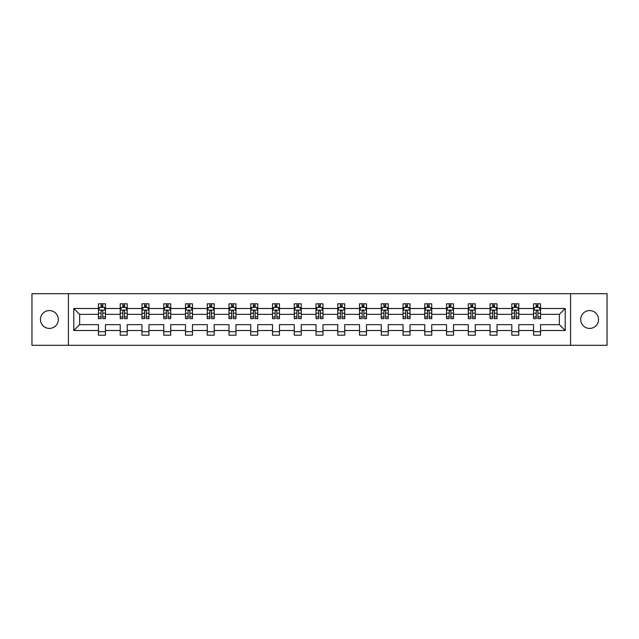 <?xml version="1.0" encoding="UTF-8"?>
<svg xmlns="http://www.w3.org/2000/svg" width="639" height="639" viewBox="0 0 639 639"><rect width="100%" height="100%" fill="white"/><g stroke="black" fill="none" stroke-linecap="round" stroke-linejoin="round"><path stroke-width="0.96" d="M589.621 310.578A8.922 8.922 0 0 0 580.691 319.5A8.922 8.922 0 0 0 589.621 328.422A8.922 8.922 0 0 0 598.543 319.5A8.922 8.922 0 0 0 589.621 310.578M49.379 310.578A8.922 8.922 0 0 0 40.457 319.5A8.922 8.922 0 0 0 49.379 328.422A8.922 8.922 0 0 0 58.309 319.5A8.922 8.922 0 0 0 49.379 310.578M570.587 345.3L607.05 345.3L607.05 293.7L570.587 293.7L570.587 345.3L68.413 345.3L68.413 293.7L31.95 293.7L31.95 345.3L68.413 345.3M540.53 330.515L540.53 324.66L559.357 324.66L565.211 330.515L540.53 330.515L540.53 335.187L533.557 335.187L533.557 330.515L518.78 330.515L518.78 335.187L511.807 335.187L511.807 330.515L497.022 330.515L497.022 335.187L490.049 335.187L490.049 330.515L475.264 330.515L475.264 335.187L468.299 335.187L468.299 330.515L453.514 330.515L453.514 335.187L446.541 335.187L446.541 330.515L431.756 330.515L431.756 335.187L424.783 335.187L424.783 330.515L410.006 330.515L410.006 335.187L403.033 335.187L403.033 330.515L388.248 330.515L388.248 335.187L381.275 335.187L381.275 330.515L366.498 330.515L366.498 335.187L359.525 335.187L359.525 330.515L344.74 330.515L344.74 335.187L337.767 335.187L337.767 330.515L322.983 330.515L322.983 335.187L316.017 335.187L316.017 330.515L301.233 330.515L301.233 335.187L294.259 335.187L294.259 330.515L279.475 330.515L279.475 335.187L272.502 335.187L272.502 330.515L257.725 330.515L257.725 335.187L250.752 335.187L250.752 330.515L235.967 330.515L235.967 335.187L228.994 335.187L228.994 330.515L214.217 330.515L214.217 335.187L207.244 335.187L207.244 330.515L192.459 330.515L192.459 335.187L185.486 335.187L185.486 330.515L170.701 330.515L170.701 335.187L163.736 335.187L163.736 330.515L148.951 330.515L148.951 335.187L141.978 335.187L141.978 330.515L127.193 330.515L127.193 335.187L120.22 335.187L120.22 330.515L105.443 330.515L105.443 335.187L98.47 335.187L98.47 330.515L73.789 330.515L73.789 308.485L98.47 308.485L98.47 303.813L105.443 303.813L105.443 308.485L120.22 308.485L120.22 303.813L127.193 303.813L127.193 308.485L141.978 308.485L141.978 303.813L148.951 303.813L148.951 308.485L163.736 308.485L163.736 303.813L170.701 303.813L170.701 308.485L185.486 308.485L185.486 303.813L192.459 303.813L192.459 308.485L207.244 308.485L207.244 303.813L214.217 303.813L214.217 308.485L228.994 308.485L228.994 303.813L235.967 303.813L235.967 308.485L250.752 308.485L250.752 303.813L257.725 303.813L257.725 308.485L272.502 308.485L272.502 303.813L279.475 303.813L279.475 308.485L294.259 308.485L294.259 303.813L301.233 303.813L301.233 308.485L316.017 308.485L316.017 303.813L322.983 303.813L322.983 308.485L337.767 308.485L337.767 303.813L344.74 303.813L344.74 308.485L359.525 308.485L359.525 303.813L366.498 303.813L366.498 308.485L381.275 308.485L381.275 303.813L388.248 303.813L388.248 308.485L403.033 308.485L403.033 303.813L410.006 303.813L410.006 308.485L424.783 308.485L424.783 303.813L431.756 303.813L431.756 308.485L446.541 308.485L446.541 303.813L453.514 303.813L453.514 308.485L468.299 308.485L468.299 303.813L475.264 303.813L475.264 308.485L490.049 308.485L490.049 303.813L497.022 303.813L497.022 308.485L511.807 308.485L511.807 303.813L518.78 303.813L518.78 308.485L533.557 308.485L533.557 303.813L540.53 303.813L540.53 308.485L565.211 308.485L565.211 330.515M570.587 293.7L68.413 293.7M533.557 308.485L533.557 314.34L518.78 314.34L518.78 308.485M518.78 330.515L518.78 324.66L533.557 324.66L533.557 330.515M511.807 308.485L511.807 314.34L497.022 314.34L497.022 308.485M497.022 330.515L497.022 324.66L511.807 324.66L511.807 330.515M490.049 308.485L490.049 314.34L475.264 314.34L475.264 308.485M475.264 330.515L475.264 324.66L490.049 324.66L490.049 330.515M468.299 308.485L468.299 314.34L453.514 314.34L453.514 308.485M453.514 330.515L453.514 324.66L468.299 324.66L468.299 330.515M446.541 308.485L446.541 314.34L431.756 314.34L431.756 308.485M431.756 330.515L431.756 324.66L446.541 324.66L446.541 330.515M424.783 308.485L424.783 314.34L410.006 314.34L410.006 308.485M410.006 330.515L410.006 324.66L424.783 324.66L424.783 330.515M403.033 308.485L403.033 314.34L388.248 314.34L388.248 308.485M388.248 330.515L388.248 324.66L403.033 324.66L403.033 330.515M381.275 308.485L381.275 314.34L366.498 314.34L366.498 308.485M366.498 330.515L366.498 324.66L381.275 324.66L381.275 330.515M359.525 308.485L359.525 314.34L344.74 314.34L344.74 308.485M344.74 330.515L344.74 324.66L359.525 324.66L359.525 330.515M337.767 308.485L337.767 314.34L322.983 314.34L322.983 308.485M322.983 330.515L322.983 324.66L337.767 324.66L337.767 330.515M316.017 308.485L316.017 314.34L301.233 314.34L301.233 308.485M301.233 330.515L301.233 324.66L316.017 324.66L316.017 330.515M294.259 308.485L294.259 314.34L279.475 314.34L279.475 308.485M279.475 330.515L279.475 324.66L294.259 324.66L294.259 330.515M272.502 308.485L272.502 314.34L257.725 314.34L257.725 308.485M257.725 330.515L257.725 324.66L272.502 324.66L272.502 330.515M250.752 308.485L250.752 314.34L235.967 314.34L235.967 308.485M235.967 330.515L235.967 324.66L250.752 324.66L250.752 330.515M228.994 308.485L228.994 314.34L214.217 314.34L214.217 308.485M214.217 330.515L214.217 324.66L228.994 324.66L228.994 330.515M207.244 308.485L207.244 314.34L192.459 314.34L192.459 308.485M192.459 330.515L192.459 324.66L207.244 324.66L207.244 330.515M185.486 308.485L185.486 314.34L170.701 314.34L170.701 308.485M170.701 330.515L170.701 324.66L185.486 324.66L185.486 330.515M163.736 308.485L163.736 314.34L148.951 314.34L148.951 308.485M148.951 330.515L148.951 324.66L163.736 324.66L163.736 330.515M141.978 308.485L141.978 314.34L127.193 314.34L127.193 308.485M127.193 330.515L127.193 324.66L141.978 324.66L141.978 330.515M120.22 308.485L120.22 314.34L105.443 314.34L105.443 308.485M105.443 330.515L105.443 324.66L120.22 324.66L120.22 330.515M98.47 308.485L98.47 314.34L79.643 314.34L79.643 324.66L98.47 324.66L98.47 330.515M73.789 308.485L79.643 314.34M559.357 324.66L559.357 314.34L540.53 314.34L540.53 308.485M536.209 307.295L537.878 307.295M514.451 307.295L516.128 307.295M492.701 307.295L494.37 307.295M470.943 307.295L472.62 307.295M449.193 307.295L450.862 307.295M427.435 307.295L429.112 307.295M405.685 307.295L407.355 307.295M383.927 307.295L385.597 307.295M362.169 307.295L363.847 307.295M340.419 307.295L342.089 307.295M318.661 307.295L320.339 307.295M296.911 307.295L298.581 307.295M275.153 307.295L276.831 307.295M253.403 307.295L255.073 307.295M231.645 307.295L233.315 307.295M209.888 307.295L211.565 307.295M188.138 307.295L189.807 307.295M166.38 307.295L168.057 307.295M144.63 307.295L146.299 307.295M122.872 307.295L124.549 307.295M101.122 307.295L102.791 307.295M98.47 331.705L105.443 331.705M120.22 331.705L127.193 331.705M141.978 331.705L148.951 331.705M163.736 331.705L170.701 331.705M185.486 331.705L192.459 331.705M207.244 331.705L214.217 331.705M228.994 331.705L235.967 331.705M250.752 331.705L257.725 331.705M272.502 331.705L279.475 331.705M294.259 331.705L301.233 331.705M316.017 331.705L322.983 331.705M337.767 331.705L344.74 331.705M359.525 331.705L366.498 331.705M381.275 331.705L388.248 331.705M403.033 331.705L410.006 331.705M424.783 331.705L431.756 331.705M446.541 331.705L453.514 331.705M468.299 331.705L475.264 331.705M490.049 331.705L497.022 331.705M511.807 331.705L518.78 331.705M533.557 331.705L540.53 331.705M79.643 324.66L73.789 330.515M565.211 308.485L559.357 314.34M102.791 305.626L101.122 305.626M99.78 307.535L98.47 307.535L98.47 303.813L101.122 303.813L101.122 307.367M98.47 316.912L98.47 318.661L101.122 318.661L101.122 316.912L98.47 316.912L98.47 314.34M105.443 314.34L105.443 318.661L102.791 318.661L102.791 311.201C102.232 310.131 101.673 310.131 101.122 311.201L101.122 316.912M104.133 307.535L105.443 307.535L105.443 303.813L102.791 303.813L102.791 307.367M105.443 310.155L104.045 307.367L99.86 307.367L98.47 310.155M124.549 305.626L122.872 305.626M121.538 307.535L120.22 307.535L120.22 303.813L122.872 303.813L122.872 307.367M120.22 316.912L120.22 318.661L122.872 318.661L122.872 316.912L120.22 316.912L120.22 314.34M127.193 314.34L127.193 318.661L124.549 318.661L124.549 311.201C123.99 310.131 123.431 310.131 122.872 311.201L122.872 316.912M125.883 307.535L127.193 307.535L127.193 303.813L124.549 303.813L124.549 307.367M127.193 310.155L125.803 307.367L121.618 307.367L120.22 310.155M146.299 305.626L144.63 305.626M143.288 307.535L141.978 307.535L141.978 303.813L144.63 303.813L144.63 307.367M141.978 316.912L141.978 318.661L144.63 318.661L144.63 316.912L141.978 316.912L141.978 314.34M148.951 314.34L148.951 318.661L146.299 318.661L146.299 311.201C145.74 310.131 145.189 310.131 144.63 311.201L144.63 316.912M147.641 307.535L148.951 307.535L148.951 303.813L146.299 303.813L146.299 307.367M148.951 310.155L147.553 307.367L143.376 307.367L141.978 310.155M168.057 305.626L166.38 305.626M165.046 307.535L163.736 307.535L163.736 303.813L166.38 303.813L166.38 307.367M163.736 316.912L163.736 318.661L166.38 318.661L166.38 316.912L163.736 316.912L163.736 314.34M170.701 314.34L170.701 318.661L168.057 318.661L168.057 311.201C167.498 310.131 166.939 310.131 166.38 311.201L166.38 316.912M169.391 307.535L170.701 307.535L170.701 303.813L168.057 303.813L168.057 307.367M170.701 310.155L169.311 307.367L165.126 307.367L163.736 310.155M189.807 305.626L188.138 305.626M186.796 307.535L185.486 307.535L185.486 303.813L188.138 303.813L188.138 307.367M185.486 316.912L185.486 318.661L188.138 318.661L188.138 316.912L185.486 316.912L185.486 314.34M192.459 314.34L192.459 318.661L189.807 318.661L189.807 311.201C189.256 310.131 188.697 310.131 188.138 311.201L188.138 316.912M191.149 307.535L192.459 307.535L192.459 303.813L189.807 303.813L189.807 307.367M192.459 310.155L191.061 307.367L186.884 307.367L185.486 310.155M211.565 305.626L209.888 305.626M208.554 307.535L207.244 307.535L207.244 303.813L209.888 303.813L209.888 307.367M207.244 316.912L207.244 318.661L209.888 318.661L209.888 316.912L207.244 316.912L207.244 314.34M214.217 314.34L214.217 318.661L211.565 318.661L211.565 311.201C211.006 310.131 210.447 310.131 209.888 311.201L209.888 316.912M212.907 307.535L214.217 307.535L214.217 303.813L211.565 303.813L211.565 307.367M214.217 310.155L212.819 307.367L208.633 307.367L207.244 310.155M233.315 305.626L231.645 305.626M230.304 307.535L228.994 307.535L228.994 303.813L231.645 303.813L231.645 307.367M228.994 316.912L228.994 318.661L231.645 318.661L231.645 316.912L228.994 316.912L228.994 314.34M235.967 314.34L235.967 318.661L233.315 318.661L233.315 311.201C232.764 310.131 232.205 310.131 231.645 311.201L231.645 316.912M234.657 307.535L235.967 307.535L235.967 303.813L233.315 303.813L233.315 307.367M235.967 310.155L234.577 307.367L230.391 307.367L228.994 310.155M255.073 305.626L253.403 305.626M252.062 307.535L250.752 307.535L250.752 303.813L253.403 303.813L253.403 307.367M250.752 316.912L250.752 318.661L253.403 318.661L253.403 316.912L250.752 316.912L250.752 314.34M257.725 314.34L257.725 318.661L255.073 318.661L255.073 311.201C254.514 310.131 253.955 310.131 253.403 311.201L253.403 316.912M256.415 307.535L257.725 307.535L257.725 303.813L255.073 303.813L255.073 307.367M257.725 310.155L256.327 307.367L252.141 307.367L250.752 310.155M276.831 305.626L275.153 305.626M273.819 307.535L272.502 307.535L272.502 303.813L275.153 303.813L275.153 307.367M272.502 316.912L272.502 318.661L275.153 318.661L275.153 316.912L272.502 316.912L272.502 314.34M279.475 314.34L279.475 318.661L276.831 318.661L276.831 311.201C276.272 310.131 275.713 310.131 275.153 311.201L275.153 316.912M278.165 307.535L279.475 307.535L279.475 303.813L276.831 303.813L276.831 307.367M279.475 310.155L278.085 307.367L273.899 307.367L272.502 310.155M298.581 305.626L296.911 305.626M295.569 307.535L294.259 307.535L294.259 303.813L296.911 303.813L296.911 307.367M294.259 316.912L294.259 318.661L296.911 318.661L296.911 316.912L294.259 316.912L294.259 314.34M301.233 314.34L301.233 318.661L298.581 318.661L298.581 311.201C298.022 310.131 297.47 310.131 296.911 311.201L296.911 316.912M299.923 307.535L301.233 307.535L301.233 303.813L298.581 303.813L298.581 307.367M301.233 310.155L299.835 307.367L295.657 307.367L294.259 310.155M320.339 305.626L318.661 305.626M317.327 307.535L316.017 307.535L316.017 303.813L318.661 303.813L318.661 307.367M316.017 316.912L316.017 318.661L318.661 318.661L318.661 316.912L316.017 316.912L316.017 314.34M322.983 314.34L322.983 318.661L320.339 318.661L320.339 311.201C319.78 310.131 319.22 310.131 318.661 311.201L318.661 316.912M321.673 307.535L322.983 307.535L322.983 303.813L320.339 303.813L320.339 307.367M322.983 310.155L321.593 307.367L317.407 307.367L316.017 310.155M342.089 305.626L340.419 305.626M339.077 307.535L337.767 307.535L337.767 303.813L340.419 303.813L340.419 307.367M337.767 316.912L337.767 318.661L340.419 318.661L340.419 316.912L337.767 316.912L337.767 314.34M344.74 314.34L344.74 318.661L342.089 318.661L342.089 311.201C341.538 310.131 340.978 310.131 340.419 311.201L340.419 316.912M343.431 307.535L344.74 307.535L344.74 303.813L342.089 303.813L342.089 307.367M344.74 310.155L343.343 307.367L339.165 307.367L337.767 310.155M363.847 305.626L362.169 305.626M360.835 307.535L359.525 307.535L359.525 303.813L362.169 303.813L362.169 307.367M359.525 316.912L359.525 318.661L362.169 318.661L362.169 316.912L359.525 316.912L359.525 314.34M366.498 314.34L366.498 318.661L363.847 318.661L363.847 311.201C363.287 310.131 362.728 310.131 362.169 311.201L362.169 316.912M365.181 307.535L366.498 307.535L366.498 303.813L363.847 303.813L363.847 307.367M366.498 310.155L365.101 307.367L360.915 307.367L359.525 310.155M385.597 305.626L383.927 305.626M382.585 307.535L381.275 307.535L381.275 303.813L383.927 303.813L383.927 307.367M381.275 316.912L381.275 318.661L383.927 318.661L383.927 316.912L381.275 316.912L381.275 314.34M388.248 314.34L388.248 318.661L385.597 318.661L385.597 311.201C385.045 310.131 384.486 310.131 383.927 311.201L383.927 316.912M386.938 307.535L388.248 307.535L388.248 303.813L385.597 303.813L385.597 307.367M388.248 310.155L386.859 307.367L382.673 307.367L381.275 310.155M407.355 305.626L405.685 305.626M404.343 307.535L403.033 307.535L403.033 303.813L405.685 303.813L405.685 307.367M403.033 316.912L403.033 318.661L405.685 318.661L405.685 316.912L403.033 316.912L403.033 314.34M410.006 314.34L410.006 318.661L407.355 318.661L407.355 311.201C406.795 310.131 406.236 310.131 405.685 311.201L405.685 316.912M408.696 307.535L410.006 307.535L410.006 303.813L407.355 303.813L407.355 307.367M410.006 310.155L408.609 307.367L404.423 307.367L403.033 310.155M429.112 305.626L427.435 305.626M426.093 307.535L424.783 307.535L424.783 303.813L427.435 303.813L427.435 307.367M424.783 316.912L424.783 318.661L427.435 318.661L427.435 316.912L424.783 316.912L424.783 314.34M431.756 314.34L431.756 318.661L429.112 318.661L429.112 311.201C428.553 310.131 427.994 310.131 427.435 311.201L427.435 316.912M430.446 307.535L431.756 307.535L431.756 303.813L429.112 303.813L429.112 307.367M431.756 310.155L430.366 307.367L426.181 307.367L424.783 310.155M450.862 305.626L449.193 305.626M447.851 307.535L446.541 307.535L446.541 303.813L449.193 303.813L449.193 307.367M446.541 316.912L446.541 318.661L449.193 318.661L449.193 316.912L446.541 316.912L446.541 314.34M453.514 314.34L453.514 318.661L450.862 318.661L450.862 311.201C450.303 310.131 449.752 310.131 449.193 311.201L449.193 316.912M452.204 307.535L453.514 307.535L453.514 303.813L450.862 303.813L450.862 307.367M453.514 310.155L452.116 307.367L447.939 307.367L446.541 310.155M472.62 305.626L470.943 305.626M469.609 307.535L468.299 307.535L468.299 303.813L470.943 303.813L470.943 307.367M468.299 316.912L468.299 318.661L470.943 318.661L470.943 316.912L468.299 316.912L468.299 314.34M475.264 314.34L475.264 318.661L472.62 318.661L472.62 311.201C472.061 310.131 471.502 310.131 470.943 311.201L470.943 316.912M473.954 307.535L475.264 307.535L475.264 303.813L472.62 303.813L472.62 307.367M475.264 310.155L473.874 307.367L469.689 307.367L468.299 310.155M494.37 305.626L492.701 305.626M491.359 307.535L490.049 307.535L490.049 303.813L492.701 303.813L492.701 307.367M490.049 316.912L490.049 318.661L492.701 318.661L492.701 316.912L490.049 316.912L490.049 314.34M497.022 314.34L497.022 318.661L494.37 318.661L494.37 311.201C493.819 310.131 493.26 310.131 492.701 311.201L492.701 316.912M495.712 307.535L497.022 307.535L497.022 303.813L494.37 303.813L494.37 307.367M497.022 310.155L495.624 307.367L491.447 307.367L490.049 310.155M516.128 305.626L514.451 305.626M513.117 307.535L511.807 307.535L511.807 303.813L514.451 303.813L514.451 307.367M511.807 316.912L511.807 318.661L514.451 318.661L514.451 316.912L511.807 316.912L511.807 314.34M518.78 314.34L518.78 318.661L516.128 318.661L516.128 311.201C515.569 310.131 515.01 310.131 514.451 311.201L514.451 316.912M517.462 307.535L518.78 307.535L518.78 303.813L516.128 303.813L516.128 307.367M518.78 310.155L517.382 307.367L513.197 307.367L511.807 310.155M537.878 305.626L536.209 305.626M534.867 307.535L533.557 307.535L533.557 303.813L536.209 303.813L536.209 307.367M533.557 316.912L533.557 318.661L536.209 318.661L536.209 316.912L533.557 316.912L533.557 314.34M540.53 314.34L540.53 318.661L537.878 318.661L537.878 311.201C537.327 310.131 536.768 310.131 536.209 311.201L536.209 316.912M539.22 307.535L540.53 307.535L540.53 303.813L537.878 303.813L537.878 307.367M540.53 310.155L539.14 307.367L534.955 307.367L533.557 310.155M105.403 310.091L98.502 310.091M105.443 316.912L102.791 316.912M101.122 313.174L98.47 313.174M105.443 313.174L102.791 313.174M102.791 306.512L101.122 306.512M127.161 310.091L120.26 310.091M127.193 316.912L124.549 316.912M122.872 313.174L120.22 313.174M127.193 313.174L124.549 313.174M124.549 306.512L122.872 306.512M148.919 310.091L142.01 310.091M148.951 316.912L146.299 316.912M144.63 313.174L141.978 313.174M148.951 313.174L146.299 313.174M146.299 306.512L144.63 306.512M170.669 310.091L163.768 310.091M170.701 316.912L168.057 316.912M166.38 313.174L163.736 313.174M170.701 313.174L168.057 313.174M168.057 306.512L166.38 306.512M192.427 310.091L185.518 310.091M192.459 316.912L189.807 316.912M188.138 313.174L185.486 313.174M192.459 313.174L189.807 313.174M189.807 306.512L188.138 306.512M214.177 310.091L207.276 310.091M214.217 316.912L211.565 316.912M209.888 313.174L207.244 313.174M214.217 313.174L211.565 313.174M211.565 306.512L209.888 306.512M235.935 310.091L229.034 310.091M235.967 316.912L233.315 316.912M231.645 313.174L228.994 313.174M235.967 313.174L233.315 313.174M233.315 306.512L231.645 306.512M257.685 310.091L250.784 310.091M257.725 316.912L255.073 316.912M253.403 313.174L250.752 313.174M257.725 313.174L255.073 313.174M255.073 306.512L253.403 306.512M279.443 310.091L272.541 310.091M279.475 316.912L276.831 316.912M275.153 313.174L272.502 313.174M279.475 313.174L276.831 313.174M276.831 306.512L275.153 306.512M301.201 310.091L294.291 310.091M301.233 316.912L298.581 316.912M296.911 313.174L294.259 313.174M301.233 313.174L298.581 313.174M298.581 306.512L296.911 306.512M322.951 310.091L316.049 310.091M322.983 316.912L320.339 316.912M318.661 313.174L316.017 313.174M322.983 313.174L320.339 313.174M320.339 306.512L318.661 306.512M344.709 310.091L337.799 310.091M344.74 316.912L342.089 316.912M340.419 313.174L337.767 313.174M344.74 313.174L342.089 313.174M342.089 306.512L340.419 306.512M366.459 310.091L359.557 310.091M366.498 316.912L363.847 316.912M362.169 313.174L359.525 313.174M366.498 313.174L363.847 313.174M363.847 306.512L362.169 306.512M388.216 310.091L381.315 310.091M388.248 316.912L385.597 316.912M383.927 313.174L381.275 313.174M388.248 313.174L385.597 313.174M385.597 306.512L383.927 306.512M409.966 310.091L403.065 310.091M410.006 316.912L407.355 316.912M405.685 313.174L403.033 313.174M410.006 313.174L407.355 313.174M407.355 306.512L405.685 306.512M431.724 310.091L424.823 310.091M431.756 316.912L429.112 316.912M427.435 313.174L424.783 313.174M431.756 313.174L429.112 313.174M429.112 306.512L427.435 306.512M453.482 310.091L446.573 310.091M453.514 316.912L450.862 316.912M449.193 313.174L446.541 313.174M453.514 313.174L450.862 313.174M450.862 306.512L449.193 306.512M475.232 310.091L468.331 310.091M475.264 316.912L472.62 316.912M470.943 313.174L468.299 313.174M475.264 313.174L472.62 313.174M472.62 306.512L470.943 306.512M496.99 310.091L490.081 310.091M497.022 316.912L494.37 316.912M492.701 313.174L490.049 313.174M497.022 313.174L494.37 313.174M494.37 306.512L492.701 306.512M518.74 310.091L511.839 310.091M518.78 316.912L516.128 316.912M514.451 313.174L511.807 313.174M518.78 313.174L516.128 313.174M516.128 306.512L514.451 306.512M540.498 310.091L533.597 310.091M540.53 316.912L537.878 316.912M536.209 313.174L533.557 313.174M540.53 313.174L537.878 313.174M537.878 306.512L536.209 306.512"/></g></svg>
